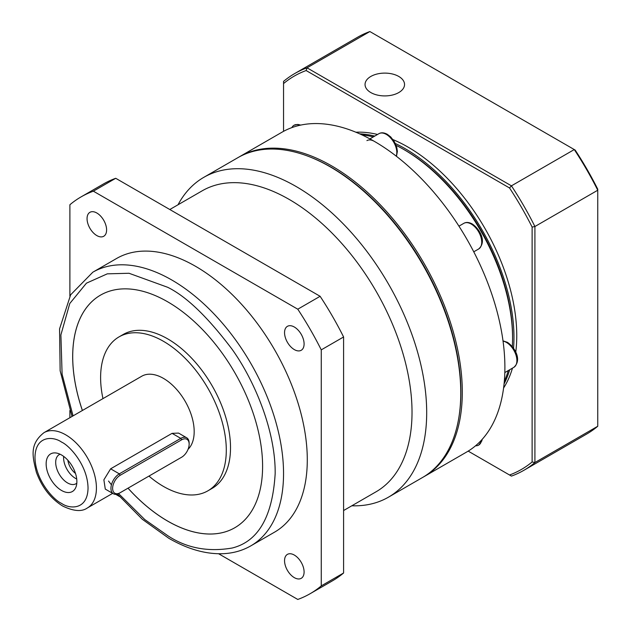 <?xml version="1.0" encoding="UTF-8"?>
<svg xmlns="http://www.w3.org/2000/svg" width="631" height="631" viewBox="0 0 631 631"><rect width="100%" height="100%" fill="white"/><g stroke="black" fill="none" stroke-linecap="round" stroke-linejoin="round"><path stroke-width="0.95" d="M343.595 510.534L376.029 491.809A173.793 100.337 -120 0 0 402.673 352.548A173.793 100.337 -120 0 0 289.14 199.396A173.793 100.337 -120 0 0 202.243 190.791L169.81 209.516M351.814 505.794A184.654 106.607 -120 0 0 388.444 497.181A184.654 106.607 -120 0 0 416.752 349.219A184.654 106.607 -120 0 0 296.12 186.5A184.654 106.607 -120 0 0 203.789 177.35A184.654 106.607 -120 0 0 178.021 204.775M388.444 497.181L422.518 477.509A184.654 106.607 -120 0 0 460.764 392.979A184.654 106.607 -120 0 0 330.194 166.829L330.194 166.829A184.654 106.607 -120 0 0 237.863 157.679L203.789 177.35M294.322 349.598A13.827 7.982 60 0 1 285.291 337.411A13.827 7.982 60 0 1 287.405 326.337A13.827 7.982 60 0 1 294.322 327.016A13.827 7.982 60 0 1 303.353 339.202A13.827 7.982 60 0 1 301.232 350.276A13.827 7.982 60 0 1 294.322 349.598M294.322 577.641A13.827 7.982 60 0 1 285.291 565.455A13.827 7.982 60 0 1 287.405 554.381A13.827 7.982 60 0 1 294.322 555.067A13.827 7.982 60 0 1 303.353 567.245A13.827 7.982 60 0 1 301.232 578.319A13.827 7.982 60 0 1 294.322 577.641M96.827 235.576A13.827 7.982 60 0 1 87.796 223.39A13.827 7.982 60 0 1 89.917 212.316A13.827 7.982 60 0 1 96.827 213.002A13.827 7.982 60 0 1 105.858 225.18A13.827 7.982 60 0 1 103.736 236.262A13.827 7.982 60 0 1 96.827 235.576M460.764 392.979L460.764 392.017A183.471 105.929 -120 0 0 331.03 167.31L330.194 166.829L331.03 167.31M92.836 272.198L116.577 258.489A157.995 91.219 60 0 1 195.571 266.314A157.995 91.219 60 0 1 298.786 405.544A157.995 91.219 60 0 1 274.572 532.146L250.83 545.854A157.995 91.219 60 0 0 275.045 419.252A157.995 91.219 60 0 0 171.829 280.022A157.995 91.219 60 0 0 92.836 272.198L70.648 294.795L59.559 328.877L60.142 370.783L72.037 416.468M100.51 295.134A134.293 77.534 -120 0 0 82.409 410.481M128.022 488.173A134.293 77.534 -120 0 0 167.672 521.08A134.293 77.534 -120 0 0 234.803 527.737M82.385 410.497A134.293 77.534 60 0 1 100.495 295.142A134.293 77.534 60 0 1 167.641 301.792A134.293 77.534 60 0 1 255.374 420.136A134.293 77.534 60 0 1 234.787 527.745A134.293 77.534 60 0 1 167.641 521.096A134.293 77.534 60 0 1 127.998 488.189M102.963 398.618A88.868 51.308 60 0 1 119.014 336.899A88.868 51.308 60 0 1 163.453 341.3A88.868 51.308 60 0 1 221.513 419.615A88.868 51.308 60 0 1 207.891 490.823A88.868 51.308 60 0 1 163.453 486.422A88.868 51.308 60 0 1 148.948 476.089M119.014 336.899L123.234 334.462A88.868 51.308 60 0 1 167.672 338.863A88.868 51.308 60 0 1 225.732 417.178A88.868 51.308 60 0 1 212.103 488.394L207.891 490.823M113.399 493.781L105.282 489.096L103.878 479.836L110.622 468.817L172.066 433.347L178.581 433.095L186.697 437.788A11.847 6.838 -60 0 1 189.15 443.207L189.15 444.177A10.664 6.16 -60 0 1 181.61 457.238L119.322 493.197A11.847 6.838 -60 0 1 113.399 493.781A11.847 6.838 -60 0 1 111.584 484.292A11.847 6.838 -60 0 1 119.322 473.849L180.774 438.371A11.847 6.838 -60 0 1 186.697 437.788M43.973 432.669C29.2 444.327 32.552 456.741 36.346 472.177C41.906 487.282 50.701 498.585 62.737 506.07C73.653 511.307 81.888 511.922 87.425 507.923A43.444 25.082 60 0 0 94.082 473.108A43.444 25.082 60 0 0 65.703 434.822A43.444 25.082 60 0 0 43.973 432.669L141.73 376.234A43.444 25.082 60 0 1 163.453 378.387A43.444 25.082 60 0 1 190.925 413.826A43.444 25.082 60 0 1 188.062 449.311M61.515 490.453A21.722 12.541 60 0 1 46.402 467.216A21.722 12.541 60 0 1 56.033 452.987A21.722 12.541 60 0 1 61.515 454.983A21.722 12.541 60 0 1 75.862 487.329A21.722 12.541 60 0 1 61.515 490.453M60.119 454.249A16.785 9.694 -120 0 0 59.164 454.691A16.785 9.694 -120 0 0 56.593 468.139A16.785 9.694 -120 0 0 67.556 482.936A16.785 9.694 -120 0 0 75.949 483.764A16.785 9.694 -120 0 0 76.808 483.157M63.668 456.402A16.785 9.694 -120 0 0 75.475 478.361A16.785 9.694 -120 0 0 76.722 479.008M67.88 460.251A13.125 7.58 -120 0 0 75.491 473.439M69.891 296.128L69.891 204.744A229.092 132.265 60 0 1 81.028 196.919L103.374 184.023A229.092 132.265 60 0 1 115.718 178.289L320.114 296.294A229.092 132.265 60 0 1 343.595 336.97L343.595 572.995A229.092 132.265 60 0 1 332.458 580.82L310.113 593.716A229.092 132.265 60 0 1 297.777 599.45L218.634 553.758M81.028 196.919A229.092 132.265 60 0 1 93.372 191.185L115.718 178.289M69.891 410.481L69.891 417.714M115.71 494.341L119.606 496.581M343.595 572.995L321.258 585.891A229.092 132.265 60 0 1 310.113 593.716M321.258 585.891L321.258 349.866L343.595 336.97M320.114 296.294L297.777 309.198A229.092 132.265 60 0 1 321.258 349.866M297.777 309.198L93.372 191.185M180.781 457.712A11.847 6.838 -60 0 1 180.774 457.72L181.61 457.238M119.322 493.197L120.166 492.716A10.664 6.16 -60 0 1 112.626 488.362A10.664 6.16 -60 0 1 120.166 475.301L181.61 439.823A10.664 6.16 -60 0 1 189.15 444.177M459.265 414.882A183.668 106.04 -120 0 0 331.03 167.152A183.668 106.04 -120 0 0 310.476 157.174M423.283 477.06A184.654 106.607 -120 0 0 424.056 476.626A184.654 106.607 -120 0 0 452.364 328.656A184.654 106.607 -120 0 0 331.732 165.937A184.654 106.607 -120 0 0 239.401 156.796A184.654 106.607 -120 0 0 238.636 157.245M424.056 476.626L466.648 452.033A184.654 106.607 -120 0 0 504.895 367.502A184.654 106.607 -120 0 0 466.648 238.81A184.654 106.607 -120 0 0 374.325 141.352A184.654 106.607 -120 0 0 281.994 132.202L239.401 156.796M504.311 381.353A154.043 88.939 -120 0 0 508.278 370.555M512.317 346.593A154.043 88.939 -120 0 0 512.569 338.074A154.043 88.939 -120 0 0 403.651 149.413L403.651 149.413A154.043 88.939 -120 0 0 396.142 145.375M512.569 338.074L512.569 336.465A152.071 87.796 -120 0 0 405.047 150.217L403.651 149.413M373.371 136.888A154.043 88.939 -120 0 0 362.044 134.924M374.325 141.352A14.813 8.55 -120 0 0 366.919 140.618M398.76 76.446A19.75 11.405 180 0 1 404.542 84.507A19.75 11.405 180 0 1 392.356 95.044A19.75 11.405 180 0 1 370.831 92.568A19.75 11.405 180 0 1 365.049 84.507A19.75 11.405 180 0 1 377.235 73.977A19.75 11.405 180 0 1 398.76 76.446M359.67 133.843A154.043 88.939 60 0 1 374.767 136.083M395.345 143.505A154.043 88.939 60 0 1 405.047 148.608A154.043 88.939 60 0 1 513.539 348.217M515.748 352.185A154.043 88.939 -120 0 0 407.839 146.991A154.043 88.939 -120 0 0 393.018 139.609M377.559 134.466A154.043 88.939 -120 0 0 355.908 132.226M574.273 149.563L511.433 185.837L307.029 67.832L369.876 31.55L575.172 150.075A227.113 131.122 60 0 1 597.754 189.197L597.754 190.231A229.092 132.265 -120 0 0 574.273 149.563M509.674 369.75A154.043 88.939 60 0 1 504.066 383.948M283.548 131.335L283.548 83.576A227.113 131.122 60 0 1 306.13 70.538L509.54 187.975A227.113 131.122 60 0 1 532.122 227.089L532.122 461.963A227.113 131.122 60 0 1 509.54 475.001L511.433 476.097A229.092 132.265 60 0 0 523.777 470.363L586.617 434.081A229.092 132.265 -120 0 0 597.754 426.256L534.914 462.539A229.092 132.265 60 0 1 523.777 470.363M509.54 475.001L468.178 451.118M532.122 461.963L534.914 462.539L534.914 226.513A229.092 132.265 60 0 0 511.433 185.837L509.54 187.975M306.13 70.538L307.029 67.832A229.092 132.265 60 0 0 294.693 73.567L357.532 37.284A229.092 132.265 -120 0 1 369.876 31.55M532.122 227.089L534.914 226.513L597.754 190.231L597.754 426.256M283.548 83.576L283.548 81.391A229.092 132.265 60 0 1 294.693 73.567M503.585 388.01A154.043 88.939 -120 0 0 512.467 368.141M73.054 415.884L62.098 374.222L60.892 334.911L69.773 303.503L86.439 283.169L107.294 273.838L129.032 273.27L167.641 287.279C186.334 296.412 207.836 317.109 232.161 349.361C255.255 381.747 275.597 431.62 275.171 473.526C272.592 516.694 258.26 541.524 232.161 548.023C207.836 552.196 186.334 548.055 167.641 535.609L144.744 519.534L118.573 493.592M111.435 484.837L108.54 481.043M61.515 503.357C53.753 500.107 35.336 480.286 34.981 457.396C35.336 434.933 53.753 436.368 61.515 442.079C69.276 445.328 87.685 465.15 88.04 488.039C87.685 510.503 69.276 509.067 61.515 503.357M172.066 433.347L180.774 438.371L181.61 439.823M110.622 468.817L119.322 473.849L120.166 475.301M504.816 372.558L513.831 367.352A14.813 8.55 -120 0 0 516.103 355.482A14.813 8.55 -120 0 0 506.425 342.428A14.813 8.55 -120 0 0 503.041 341.119M471.254 224.06A14.813 8.55 -120 0 0 463.848 223.327C466.175 221.986 468.967 222.199 472.24 223.966C479.473 228.761 487.179 241.499 478.661 248.985A14.813 8.55 -120 0 0 480.932 237.114A14.813 8.55 -120 0 0 471.254 224.06M396.244 156.141A14.813 8.55 -120 0 0 386.33 134.411A14.813 8.55 -120 0 0 378.923 133.677C381.25 132.344 384.05 132.549 387.316 134.316L390.715 136.935L394.399 141.715L396.82 147.536L397.38 151.464L396.457 156.307M298.597 125.577L296.452 126.137M299.914 125.269A14.813 8.55 -120 0 0 294.007 125.269A14.813 8.55 -120 0 0 291.861 127.612M475.561 445.786A14.813 8.55 -120 0 0 478.661 445.1A14.813 8.55 -120 0 0 481.619 439.981M479.126 442.544L480.688 440.966M117.421 494.041L142.306 519.274L168.871 538.322C187.88 549.278 206.1 554.397 223.516 553.679C233.509 553.166 242.62 550.563 250.83 545.854M87.425 507.923L112.657 493.355M503.002 340.858L507.419 342.333C514.651 347.129 522.358 359.867 513.831 367.352M294.007 125.269L297.8 124.417L300.719 125.088M473.755 251.808L478.661 248.985M458.942 226.158L463.848 223.327M369.908 138.883L378.923 133.677M482.171 439.373L481.8 440.998L478.661 445.1"/></g></svg>
